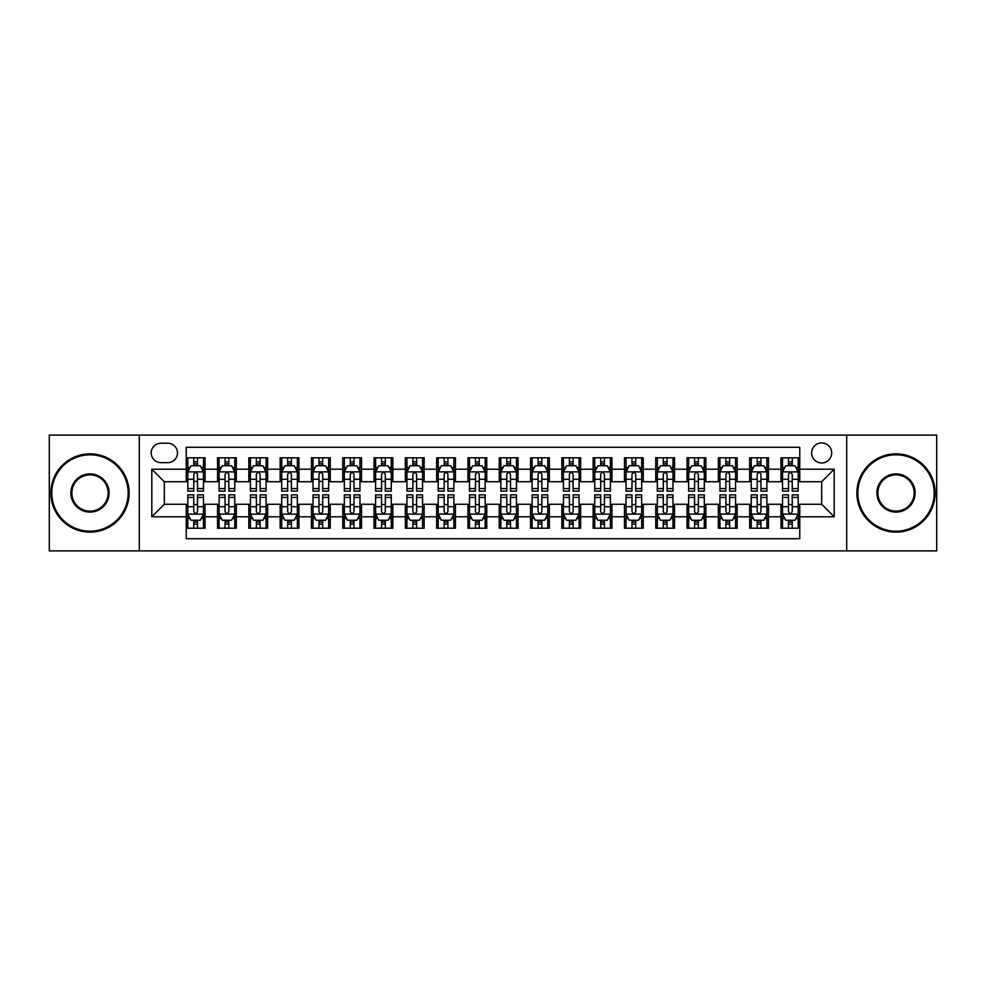 <?xml version="1.0" encoding="UTF-8"?>
<svg xmlns="http://www.w3.org/2000/svg" width="986" height="986" viewBox="0 0 986 986"><rect width="100%" height="100%" fill="white"/><g stroke="black" fill="none" stroke-linecap="round" stroke-linejoin="round"><path stroke-width="1.48" d="M821.671 442.924A10.02 10.02 0 0 0 811.651 452.931A10.02 10.02 0 0 0 821.671 462.952A10.02 10.02 0 0 0 831.679 452.931A10.02 10.02 0 0 0 821.671 442.924M846.703 550.903L936.7 550.903L936.7 435.097L846.703 435.097L846.703 550.903L139.297 550.903L139.297 435.097L49.3 435.097L49.3 550.903L139.297 550.903M799.757 457.787L780.974 457.787L780.974 469.213L768.451 469.213L768.451 481.735L780.974 481.735L780.974 469.213M768.451 469.213L768.451 457.787L749.668 457.787L749.668 469.213L737.158 469.213L737.158 481.735L749.668 481.735L749.668 469.213M737.158 469.213L737.158 457.787L718.375 457.787L718.375 469.213L705.853 469.213L705.853 481.735L718.375 481.735L718.375 469.213M705.853 469.213L705.853 457.787L687.069 457.787L687.069 469.213L674.547 469.213L674.547 481.735L687.069 481.735L687.069 469.213M674.547 469.213L674.547 457.787L655.764 457.787L655.764 469.213L643.242 469.213L643.242 481.735L655.764 481.735L655.764 469.213M643.242 469.213L643.242 457.787L624.471 457.787L624.471 469.213L611.949 469.213L611.949 481.735L624.471 481.735L624.471 469.213M611.949 469.213L611.949 457.787L593.165 457.787L593.165 469.213L580.643 469.213L580.643 481.735L593.165 481.735L593.165 469.213M580.643 469.213L580.643 457.787L561.86 457.787L561.86 469.213L549.338 469.213L549.338 481.735L561.86 481.735L561.86 469.213M549.338 469.213L549.338 457.787L530.567 457.787L530.567 469.213L518.044 469.213L518.044 481.735L530.567 481.735L530.567 469.213M518.044 469.213L518.044 457.787L499.261 457.787L499.261 469.213L486.739 469.213L486.739 481.735L499.261 481.735L499.261 469.213M486.739 469.213L486.739 457.787L467.956 457.787L467.956 469.213L455.433 469.213L455.433 481.735L467.956 481.735L467.956 469.213M455.433 469.213L455.433 457.787L436.662 457.787L436.662 469.213L424.14 469.213L424.14 481.735L436.662 481.735L436.662 469.213M424.14 469.213L424.14 457.787L405.357 457.787L405.357 469.213L392.835 469.213L392.835 481.735L405.357 481.735L405.357 469.213M392.835 469.213L392.835 457.787L374.051 457.787L374.051 469.213L361.529 469.213L361.529 481.735L374.051 481.735L374.051 469.213M361.529 469.213L361.529 457.787L342.758 457.787L342.758 469.213L330.236 469.213L330.236 481.735L342.758 481.735L342.758 469.213M330.236 469.213L330.236 457.787L311.453 457.787L311.453 469.213L298.931 469.213L298.931 481.735L311.453 481.735L311.453 469.213M298.931 469.213L298.931 457.787L280.147 457.787L280.147 469.213L267.625 469.213L267.625 481.735L280.147 481.735L280.147 469.213M267.625 469.213L267.625 457.787L248.842 457.787L248.842 469.213L236.332 469.213L236.332 481.735L248.842 481.735L248.842 469.213M236.332 469.213L236.332 457.787L217.549 457.787L217.549 481.735L205.026 481.735L205.026 457.787L186.243 457.787M186.243 528.213L205.026 528.213L205.026 504.265L217.549 504.265L217.549 528.213L236.332 528.213L236.332 504.265L248.842 504.265L248.842 516.787L236.332 516.787M248.842 516.787L248.842 528.213L267.625 528.213L267.625 504.265L280.147 504.265L280.147 516.787L267.625 516.787M280.147 516.787L280.147 528.213L298.931 528.213L298.931 504.265L311.453 504.265L311.453 516.787L298.931 516.787M311.453 516.787L311.453 528.213L330.236 528.213L330.236 504.265L342.758 504.265L342.758 516.787L330.236 516.787M342.758 516.787L342.758 528.213L361.529 528.213L361.529 504.265L374.051 504.265L374.051 516.787L361.529 516.787M374.051 516.787L374.051 528.213L392.835 528.213L392.835 504.265L405.357 504.265L405.357 516.787L392.835 516.787M405.357 516.787L405.357 528.213L424.14 528.213L424.14 504.265L436.662 504.265L436.662 516.787L424.14 516.787M436.662 516.787L436.662 528.213L455.433 528.213L455.433 504.265L467.956 504.265L467.956 516.787L455.433 516.787M467.956 516.787L467.956 528.213L486.739 528.213L486.739 504.265L499.261 504.265L499.261 516.787L486.739 516.787M499.261 516.787L499.261 528.213L518.044 528.213L518.044 504.265L530.567 504.265L530.567 516.787L518.044 516.787M530.567 516.787L530.567 528.213L549.338 528.213L549.338 504.265L561.86 504.265L561.86 516.787L549.338 516.787M561.86 516.787L561.86 528.213L580.643 528.213L580.643 504.265L593.165 504.265L593.165 516.787L580.643 516.787M593.165 516.787L593.165 528.213L611.949 528.213L611.949 504.265L624.471 504.265L624.471 516.787L611.949 516.787M624.471 516.787L624.471 528.213L643.242 528.213L643.242 504.265L655.764 504.265L655.764 516.787L643.242 516.787M655.764 516.787L655.764 528.213L674.547 528.213L674.547 504.265L687.069 504.265L687.069 516.787L674.547 516.787M687.069 516.787L687.069 528.213L705.853 528.213L705.853 504.265L718.375 504.265L718.375 516.787L705.853 516.787M718.375 516.787L718.375 528.213L737.158 528.213L737.158 504.265L749.668 504.265L749.668 516.787L737.158 516.787M749.668 516.787L749.668 528.213L768.451 528.213L768.451 504.265L780.974 504.265L780.974 516.787L768.451 516.787M160.891 462.644L167.78 462.644A9.7 9.7 0 0 0 177.48 452.931A9.7 9.7 0 0 0 167.78 443.232L160.891 443.232A9.7 9.7 0 0 0 151.191 452.931A9.7 9.7 0 0 0 160.891 462.644M846.703 435.097L139.297 435.097M799.757 469.213L799.757 447.299L186.243 447.299L186.243 481.735L164.329 481.735L164.329 504.265L186.243 504.265L186.243 538.701L799.757 538.701L799.757 504.265L821.671 504.265L821.671 481.735L799.757 481.735L799.757 469.213L834.193 469.213L834.193 516.787L799.757 516.787M186.243 516.787L151.807 516.787L151.807 469.213L186.243 469.213M780.974 516.787L780.974 528.213L799.757 528.213M186.243 465.614L187.808 465.614M193.761 465.614L197.508 465.614M203.461 465.614L205.026 465.614M186.243 481.414L187.808 481.414M193.761 481.414L197.508 481.414M203.461 481.414L205.026 481.414M186.243 504.585L187.808 504.585M193.761 504.585L197.508 504.585M203.461 504.585L205.026 504.585M186.243 520.386L187.808 520.386M193.761 520.386L197.508 520.386M203.461 520.386L205.026 520.386M217.549 481.414L219.114 481.414M225.054 481.414L228.814 481.414M234.767 481.414L236.332 481.414M217.549 465.614L219.114 465.614M225.054 465.614L228.814 465.614M234.767 465.614L236.332 465.614M217.549 504.585L219.114 504.585M225.054 504.585L228.814 504.585M234.767 504.585L236.332 504.585M217.549 520.386L219.114 520.386M225.054 520.386L228.814 520.386M234.767 520.386L236.332 520.386M248.842 504.585L250.407 504.585M256.36 504.585L260.119 504.585M266.06 504.585L267.625 504.585M248.842 520.386L250.407 520.386M256.36 520.386L260.119 520.386M266.06 520.386L267.625 520.386M248.842 465.614L250.407 465.614M256.36 465.614L260.119 465.614M266.06 465.614L267.625 465.614M248.842 481.414L250.407 481.414M256.36 481.414L260.119 481.414M266.06 481.414L267.625 481.414M280.147 504.585L281.713 504.585M287.666 504.585L291.412 504.585M297.365 504.585L298.931 504.585M280.147 520.386L281.713 520.386M287.666 520.386L291.412 520.386M297.365 520.386L298.931 520.386M280.147 465.614L281.713 465.614M287.666 465.614L291.412 465.614M297.365 465.614L298.931 465.614M280.147 481.414L281.713 481.414M287.666 481.414L291.412 481.414M297.365 481.414L298.931 481.414M311.453 504.585L313.018 504.585M318.959 504.585L322.718 504.585M328.671 504.585L330.236 504.585M311.453 520.386L313.018 520.386M318.959 520.386L322.718 520.386M328.671 520.386L330.236 520.386M311.453 465.614L313.018 465.614M318.959 465.614L322.718 465.614M328.671 465.614L330.236 465.614M311.453 481.414L313.018 481.414M318.959 481.414L322.718 481.414M328.671 481.414L330.236 481.414M342.758 504.585L344.324 504.585M350.264 504.585L354.023 504.585M359.964 504.585L361.529 504.585M342.758 520.386L344.324 520.386M350.264 520.386L354.023 520.386M359.964 520.386L361.529 520.386M342.758 465.614L344.324 465.614M350.264 465.614L354.023 465.614M359.964 465.614L361.529 465.614M342.758 481.414L344.324 481.414M350.264 481.414L354.023 481.414M359.964 481.414L361.529 481.414M374.051 504.585L375.617 504.585M381.57 504.585L385.316 504.585M391.269 504.585L392.835 504.585M374.051 520.386L375.617 520.386M381.57 520.386L385.316 520.386M391.269 520.386L392.835 520.386M374.051 465.614L375.617 465.614M381.57 465.614L385.316 465.614M391.269 465.614L392.835 465.614M374.051 481.414L375.617 481.414M381.57 481.414L385.316 481.414M391.269 481.414L392.835 481.414M405.357 504.585L406.922 504.585M412.863 504.585L416.622 504.585M422.575 504.585L424.14 504.585M405.357 520.386L406.922 520.386M412.863 520.386L416.622 520.386M422.575 520.386L424.14 520.386M405.357 465.614L406.922 465.614M412.863 465.614L416.622 465.614M422.575 465.614L424.14 465.614M405.357 481.414L406.922 481.414M412.863 481.414L416.622 481.414M422.575 481.414L424.14 481.414M436.662 504.585L438.228 504.585M444.168 504.585L447.927 504.585M453.868 504.585L455.433 504.585M436.662 520.386L438.228 520.386M444.168 520.386L447.927 520.386M453.868 520.386L455.433 520.386M436.662 465.614L438.228 465.614M444.168 465.614L447.927 465.614M453.868 465.614L455.433 465.614M436.662 481.414L438.228 481.414M444.168 481.414L447.927 481.414M453.868 481.414L455.433 481.414M467.956 504.585L469.521 504.585M475.474 504.585L479.233 504.585M485.174 504.585L486.739 504.585M467.956 520.386L469.521 520.386M475.474 520.386L479.233 520.386M485.174 520.386L486.739 520.386M467.956 465.614L469.521 465.614M475.474 465.614L479.233 465.614M485.174 465.614L486.739 465.614M467.956 481.414L469.521 481.414M475.474 481.414L479.233 481.414M485.174 481.414L486.739 481.414M499.261 504.585L500.826 504.585M506.767 504.585L510.526 504.585M516.479 504.585L518.044 504.585M499.261 520.386L500.826 520.386M506.767 520.386L510.526 520.386M516.479 520.386L518.044 520.386M499.261 465.614L500.826 465.614M506.767 465.614L510.526 465.614M516.479 465.614L518.044 465.614M499.261 481.414L500.826 481.414M506.767 481.414L510.526 481.414M516.479 481.414L518.044 481.414M530.567 504.585L532.132 504.585M538.073 504.585L541.832 504.585M547.772 504.585L549.338 504.585M530.567 520.386L532.132 520.386M538.073 520.386L541.832 520.386M547.772 520.386L549.338 520.386M530.567 465.614L532.132 465.614M538.073 465.614L541.832 465.614M547.772 465.614L549.338 465.614M530.567 481.414L532.132 481.414M538.073 481.414L541.832 481.414M547.772 481.414L549.338 481.414M561.86 504.585L563.425 504.585M569.378 504.585L573.137 504.585M579.078 504.585L580.643 504.585M561.86 520.386L563.425 520.386M569.378 520.386L573.137 520.386M579.078 520.386L580.643 520.386M561.86 465.614L563.425 465.614M569.378 465.614L573.137 465.614M579.078 465.614L580.643 465.614M561.86 481.414L563.425 481.414M569.378 481.414L573.137 481.414M579.078 481.414L580.643 481.414M593.165 504.585L594.731 504.585M600.684 504.585L604.43 504.585M610.383 504.585L611.949 504.585M593.165 520.386L594.731 520.386M600.684 520.386L604.43 520.386M610.383 520.386L611.949 520.386M593.165 465.614L594.731 465.614M600.684 465.614L604.43 465.614M610.383 465.614L611.949 465.614M593.165 481.414L594.731 481.414M600.684 481.414L604.43 481.414M610.383 481.414L611.949 481.414M624.471 504.585L626.036 504.585M631.977 504.585L635.736 504.585M641.676 504.585L643.242 504.585M624.471 520.386L626.036 520.386M631.977 520.386L635.736 520.386M641.676 520.386L643.242 520.386M624.471 465.614L626.036 465.614M631.977 465.614L635.736 465.614M641.676 465.614L643.242 465.614M624.471 481.414L626.036 481.414M631.977 481.414L635.736 481.414M641.676 481.414L643.242 481.414M655.764 504.585L657.329 504.585M663.282 504.585L667.041 504.585M672.982 504.585L674.547 504.585M655.764 520.386L657.329 520.386M663.282 520.386L667.041 520.386M672.982 520.386L674.547 520.386M655.764 465.614L657.329 465.614M663.282 465.614L667.041 465.614M672.982 465.614L674.547 465.614M655.764 481.414L657.329 481.414M663.282 481.414L667.041 481.414M672.982 481.414L674.547 481.414M687.069 504.585L688.635 504.585M694.588 504.585L698.334 504.585M704.287 504.585L705.853 504.585M687.069 520.386L688.635 520.386M694.588 520.386L698.334 520.386M704.287 520.386L705.853 520.386M687.069 465.614L688.635 465.614M694.588 465.614L698.334 465.614M704.287 465.614L705.853 465.614M687.069 481.414L688.635 481.414M694.588 481.414L698.334 481.414M704.287 481.414L705.853 481.414M718.375 504.585L719.94 504.585M725.881 504.585L729.64 504.585M735.593 504.585L737.158 504.585M718.375 520.386L719.94 520.386M725.881 520.386L729.64 520.386M735.593 520.386L737.158 520.386M718.375 465.614L719.94 465.614M725.881 465.614L729.64 465.614M735.593 465.614L737.158 465.614M718.375 481.414L719.94 481.414M725.881 481.414L729.64 481.414M735.593 481.414L737.158 481.414M749.668 504.585L751.233 504.585M757.186 504.585L760.945 504.585M766.886 504.585L768.451 504.585M749.668 520.386L751.233 520.386M757.186 520.386L760.945 520.386M766.886 520.386L768.451 520.386M749.668 465.614L751.233 465.614M757.186 465.614L760.945 465.614M766.886 465.614L768.451 465.614M749.668 481.414L751.233 481.414M757.186 481.414L760.945 481.414M766.886 481.414L768.451 481.414M780.974 504.585L782.539 504.585M788.492 504.585L792.239 504.585M798.192 504.585L799.757 504.585M780.974 520.386L782.539 520.386M788.492 520.386L792.239 520.386M798.192 520.386L799.757 520.386M780.974 465.614L782.539 465.614M788.492 465.614L792.239 465.614M798.192 465.614L799.757 465.614M780.974 481.414L782.539 481.414M788.492 481.414L792.239 481.414M798.192 481.414L799.757 481.414M164.329 481.735L151.807 469.213M164.329 504.265L151.807 516.787M834.193 469.213L821.671 481.735M834.193 516.787L821.671 504.265M197.508 461.855L193.761 461.855M203.461 488.575L197.508 488.575L197.508 491.127L203.461 491.127L203.461 472.023L200.331 465.762L190.939 465.762L187.808 472.023L187.808 491.127L193.761 491.127L193.761 488.575L187.808 488.575M187.808 472.023L187.808 457.787M203.461 472.023L203.461 457.787M193.761 465.762L193.761 457.787M197.508 457.787L197.508 465.762M197.508 488.575L197.508 474.377C196.263 471.961 195.006 471.961 193.761 474.377L193.761 488.575M193.761 524.145L197.508 524.145M187.808 497.425L193.761 497.425L193.761 494.873L187.808 494.873L187.808 513.977L190.939 520.238L200.331 520.238L203.461 513.977L203.461 494.873L197.508 494.873L197.508 497.425L203.461 497.425M203.461 513.977L203.461 528.213M187.808 513.977L187.808 528.213M197.508 520.238L197.508 528.213M193.761 528.213L193.761 520.238M193.761 497.425L193.761 511.623C195.006 514.039 196.263 514.039 197.508 511.623L197.508 497.425M89.997 454.817A38.183 38.183 0 0 0 51.802 493A38.183 38.183 0 0 0 89.997 531.183A38.183 38.183 0 0 0 128.18 493A38.183 38.183 0 0 0 89.997 454.817M89.997 532.132A39.132 39.132 0 0 1 50.865 493A39.132 39.132 0 0 1 89.997 453.868A39.132 39.132 0 0 1 129.117 493A39.132 39.132 0 0 1 89.997 532.132M89.997 473.909A19.091 19.091 0 0 1 109.089 493A19.091 19.091 0 0 1 89.997 512.091A19.091 19.091 0 0 1 70.893 493A19.091 19.091 0 0 1 89.997 473.909M89.997 511.155A18.155 18.155 0 0 0 108.152 493A18.155 18.155 0 0 0 89.997 474.845A18.155 18.155 0 0 0 71.842 493A18.155 18.155 0 0 0 89.997 511.155M896.003 454.817A38.183 38.183 0 0 0 857.82 493A38.183 38.183 0 0 0 896.003 531.183A38.183 38.183 0 0 0 934.198 493A38.183 38.183 0 0 0 896.003 454.817M896.003 532.132A39.132 39.132 0 0 1 856.883 493A39.132 39.132 0 0 1 896.003 453.868A39.132 39.132 0 0 1 935.135 493A39.132 39.132 0 0 1 896.003 532.132M896.003 473.909A19.091 19.091 0 0 1 915.107 493A19.091 19.091 0 0 1 896.003 512.091A19.091 19.091 0 0 1 876.911 493A19.091 19.091 0 0 1 896.003 473.909M896.003 511.155A18.155 18.155 0 0 0 914.158 493A18.155 18.155 0 0 0 896.003 474.845A18.155 18.155 0 0 0 877.848 493A18.155 18.155 0 0 0 896.003 511.155M228.814 461.855L225.054 461.855M234.767 488.575L228.814 488.575L228.814 491.127L234.767 491.127L234.767 472.023L231.636 465.762L222.244 465.762L219.114 472.023L219.114 491.127L225.054 491.127L225.054 488.575L219.114 488.575M219.114 472.023L219.114 457.787M234.767 472.023L234.767 457.787M225.054 465.762L225.054 457.787M228.814 457.787L228.814 465.762M228.814 488.575L228.814 474.377C227.569 471.961 226.312 471.961 225.054 474.377L225.054 488.575M260.119 461.855L256.36 461.855M266.06 488.575L260.119 488.575L260.119 491.127L266.06 491.127L266.06 472.023L262.929 465.762L253.538 465.762L250.407 472.023L250.407 491.127L256.36 491.127L256.36 488.575L250.407 488.575M250.407 472.023L250.407 457.787M266.06 472.023L266.06 457.787M256.36 465.762L256.36 457.787M260.119 457.787L260.119 465.762M260.119 488.575L260.119 474.377C258.862 471.961 257.617 471.961 256.36 474.377L256.36 488.575M291.412 461.855L287.666 461.855M297.365 488.575L291.412 488.575L291.412 491.127L297.365 491.127L297.365 472.023L294.235 465.762L284.843 465.762L281.713 472.023L281.713 491.127L287.666 491.127L287.666 488.575L281.713 488.575M281.713 472.023L281.713 457.787M297.365 472.023L297.365 457.787M287.666 465.762L287.666 457.787M291.412 457.787L291.412 465.762M291.412 488.575L291.412 474.377C290.167 471.961 288.91 471.961 287.666 474.377L287.666 488.575M322.718 461.855L318.959 461.855M328.671 488.575L322.718 488.575L322.718 491.127L328.671 491.127L328.671 472.023L325.54 465.762L316.149 465.762L313.018 472.023L313.018 491.127L318.959 491.127L318.959 488.575L313.018 488.575M313.018 472.023L313.018 457.787M328.671 472.023L328.671 457.787M318.959 465.762L318.959 457.787M322.718 457.787L322.718 465.762M322.718 488.575L322.718 474.377C321.473 471.961 320.216 471.961 318.959 474.377L318.959 488.575M225.054 524.145L228.814 524.145M219.114 497.425L225.054 497.425L225.054 494.873L219.114 494.873L219.114 513.977L222.244 520.238L231.636 520.238L234.767 513.977L234.767 494.873L228.814 494.873L228.814 497.425L234.767 497.425M234.767 513.977L234.767 528.213M219.114 513.977L219.114 528.213M228.814 520.238L228.814 528.213M225.054 528.213L225.054 520.238M225.054 497.425L225.054 511.623C226.312 514.039 227.556 514.039 228.814 511.623L228.814 497.425M256.36 524.145L260.119 524.145M250.407 497.425L256.36 497.425L256.36 494.873L250.407 494.873L250.407 513.977L253.538 520.238L262.929 520.238L266.06 513.977L266.06 494.873L260.119 494.873L260.119 497.425L266.06 497.425M266.06 513.977L266.06 528.213M250.407 513.977L250.407 528.213M260.119 520.238L260.119 528.213M256.36 528.213L256.36 520.238M256.36 497.425L256.36 511.623C257.605 514.039 258.862 514.039 260.119 511.623L260.119 497.425M287.666 524.145L291.412 524.145M281.713 497.425L287.666 497.425L287.666 494.873L281.713 494.873L281.713 513.977L284.843 520.238L294.235 520.238L297.365 513.977L297.365 494.873L291.412 494.873L291.412 497.425L297.365 497.425M297.365 513.977L297.365 528.213M281.713 513.977L281.713 528.213M291.412 520.238L291.412 528.213M287.666 528.213L287.666 520.238M287.666 497.425L287.666 511.623C288.91 514.039 290.167 514.039 291.412 511.623L291.412 497.425M318.959 524.145L322.718 524.145M313.018 497.425L318.959 497.425L318.959 494.873L313.018 494.873L313.018 513.977L316.149 520.238L325.54 520.238L328.671 513.977L328.671 494.873L322.718 494.873L322.718 497.425L328.671 497.425M328.671 513.977L328.671 528.213M313.018 513.977L313.018 528.213M322.718 520.238L322.718 528.213M318.959 528.213L318.959 520.238M318.959 497.425L318.959 511.623C320.216 514.039 321.461 514.039 322.718 511.623L322.718 497.425M354.023 461.855L350.264 461.855M359.964 488.575L354.023 488.575L354.023 491.127L359.964 491.127L359.964 472.023L356.833 465.762L347.442 465.762L344.324 472.023L344.324 491.127L350.264 491.127L350.264 488.575L344.324 488.575M344.324 472.023L344.324 457.787M359.964 472.023L359.964 457.787M350.264 465.762L350.264 457.787M354.023 457.787L354.023 465.762M354.023 488.575L354.023 474.377C352.766 471.961 351.521 471.961 350.264 474.377L350.264 488.575M350.264 524.145L354.023 524.145M344.324 497.425L350.264 497.425L350.264 494.873L344.324 494.873L344.324 513.977L347.442 520.238L356.833 520.238L359.964 513.977L359.964 494.873L354.023 494.873L354.023 497.425L359.964 497.425M359.964 513.977L359.964 528.213M344.324 513.977L344.324 528.213M354.023 520.238L354.023 528.213M350.264 528.213L350.264 520.238M350.264 497.425L350.264 511.623C351.509 514.039 352.766 514.039 354.023 511.623L354.023 497.425M385.316 461.855L381.57 461.855M391.269 488.575L385.316 488.575L385.316 491.127L391.269 491.127L391.269 472.023L388.139 465.762L378.747 465.762L375.617 472.023L375.617 491.127L381.57 491.127L381.57 488.575L375.617 488.575M375.617 472.023L375.617 457.787M391.269 472.023L391.269 457.787M381.57 465.762L381.57 457.787M385.316 457.787L385.316 465.762M385.316 488.575L385.316 474.377C384.072 471.961 382.815 471.961 381.57 474.377L381.57 488.575M381.57 524.145L385.316 524.145M375.617 497.425L381.57 497.425L381.57 494.873L375.617 494.873L375.617 513.977L378.747 520.238L388.139 520.238L391.269 513.977L391.269 494.873L385.316 494.873L385.316 497.425L391.269 497.425M391.269 513.977L391.269 528.213M375.617 513.977L375.617 528.213M385.316 520.238L385.316 528.213M381.57 528.213L381.57 520.238M381.57 497.425L381.57 511.623C382.815 514.039 384.072 514.039 385.316 511.623L385.316 497.425M416.622 461.855L412.863 461.855M422.575 488.575L416.622 488.575L416.622 491.127L422.575 491.127L422.575 472.023L419.444 465.762L410.053 465.762L406.922 472.023L406.922 491.127L412.863 491.127L412.863 488.575L406.922 488.575M406.922 472.023L406.922 457.787M422.575 472.023L422.575 457.787M412.863 465.762L412.863 457.787M416.622 457.787L416.622 465.762M416.622 488.575L416.622 474.377C415.377 471.961 414.12 471.961 412.863 474.377L412.863 488.575M412.863 524.145L416.622 524.145M406.922 497.425L412.863 497.425L412.863 494.873L406.922 494.873L406.922 513.977L410.053 520.238L419.444 520.238L422.575 513.977L422.575 494.873L416.622 494.873L416.622 497.425L422.575 497.425M422.575 513.977L422.575 528.213M406.922 513.977L406.922 528.213M416.622 520.238L416.622 528.213M412.863 528.213L412.863 520.238M412.863 497.425L412.863 511.623C414.12 514.039 415.365 514.039 416.622 511.623L416.622 497.425M447.927 461.855L444.168 461.855M453.868 488.575L447.927 488.575L447.927 491.127L453.868 491.127L453.868 472.023L450.738 465.762L441.358 465.762L438.228 472.023L438.228 491.127L444.168 491.127L444.168 488.575L438.228 488.575M438.228 472.023L438.228 457.787M453.868 472.023L453.868 457.787M444.168 465.762L444.168 457.787M447.927 457.787L447.927 465.762M447.927 488.575L447.927 474.377C446.67 471.961 445.425 471.961 444.168 474.377L444.168 488.575M444.168 524.145L447.927 524.145M438.228 497.425L444.168 497.425L444.168 494.873L438.228 494.873L438.228 513.977L441.358 520.238L450.738 520.238L453.868 513.977L453.868 494.873L447.927 494.873L447.927 497.425L453.868 497.425M453.868 513.977L453.868 528.213M438.228 513.977L438.228 528.213M447.927 520.238L447.927 528.213M444.168 528.213L444.168 520.238M444.168 497.425L444.168 511.623C445.425 514.039 446.67 514.039 447.927 511.623L447.927 497.425M479.233 461.855L475.474 461.855M485.174 488.575L479.233 488.575L479.233 491.127L485.174 491.127L485.174 472.023L482.043 465.762L472.651 465.762L469.521 472.023L469.521 491.127L475.474 491.127L475.474 488.575L469.521 488.575M469.521 472.023L469.521 457.787M485.174 472.023L485.174 457.787M475.474 465.762L475.474 457.787M479.233 457.787L479.233 465.762M479.233 488.575L479.233 474.377C477.976 471.961 476.731 471.961 475.474 474.377L475.474 488.575M475.474 524.145L479.233 524.145M469.521 497.425L475.474 497.425L475.474 494.873L469.521 494.873L469.521 513.977L472.651 520.238L482.043 520.238L485.174 513.977L485.174 494.873L479.233 494.873L479.233 497.425L485.174 497.425M485.174 513.977L485.174 528.213M469.521 513.977L469.521 528.213M479.233 520.238L479.233 528.213M475.474 528.213L475.474 520.238M475.474 497.425L475.474 511.623C476.719 514.039 477.976 514.039 479.233 511.623L479.233 497.425M510.526 461.855L506.767 461.855M516.479 488.575L510.526 488.575L510.526 491.127L516.479 491.127L516.479 472.023L513.349 465.762L503.957 465.762L500.826 472.023L500.826 491.127L506.767 491.127L506.767 488.575L500.826 488.575M500.826 472.023L500.826 457.787M516.479 472.023L516.479 457.787M506.767 465.762L506.767 457.787M510.526 457.787L510.526 465.762M510.526 488.575L510.526 474.377C509.281 471.961 508.024 471.961 506.767 474.377L506.767 488.575M506.767 524.145L510.526 524.145M500.826 497.425L506.767 497.425L506.767 494.873L500.826 494.873L500.826 513.977L503.957 520.238L513.349 520.238L516.479 513.977L516.479 494.873L510.526 494.873L510.526 497.425L516.479 497.425M516.479 513.977L516.479 528.213M500.826 513.977L500.826 528.213M510.526 520.238L510.526 528.213M506.767 528.213L506.767 520.238M506.767 497.425L506.767 511.623C508.024 514.039 509.269 514.039 510.526 511.623L510.526 497.425M541.832 461.855L538.073 461.855M547.772 488.575L541.832 488.575L541.832 491.127L547.772 491.127L547.772 472.023L544.642 465.762L535.262 465.762L532.132 472.023L532.132 491.127L538.073 491.127L538.073 488.575L532.132 488.575M532.132 472.023L532.132 457.787M547.772 472.023L547.772 457.787M538.073 465.762L538.073 457.787M541.832 457.787L541.832 465.762M541.832 488.575L541.832 474.377C540.574 471.961 539.33 471.961 538.073 474.377L538.073 488.575M538.073 524.145L541.832 524.145M532.132 497.425L538.073 497.425L538.073 494.873L532.132 494.873L532.132 513.977L535.262 520.238L544.642 520.238L547.772 513.977L547.772 494.873L541.832 494.873L541.832 497.425L547.772 497.425M547.772 513.977L547.772 528.213M532.132 513.977L532.132 528.213M541.832 520.238L541.832 528.213M538.073 528.213L538.073 520.238M538.073 497.425L538.073 511.623C539.33 514.039 540.574 514.039 541.832 511.623L541.832 497.425M573.137 461.855L569.378 461.855M579.078 488.575L573.137 488.575L573.137 491.127L579.078 491.127L579.078 472.023L575.947 465.762L566.556 465.762L563.425 472.023L563.425 491.127L569.378 491.127L569.378 488.575L563.425 488.575M563.425 472.023L563.425 457.787M579.078 472.023L579.078 457.787M569.378 465.762L569.378 457.787M573.137 457.787L573.137 465.762M573.137 488.575L573.137 474.377C571.88 471.961 570.635 471.961 569.378 474.377L569.378 488.575M569.378 524.145L573.137 524.145M563.425 497.425L569.378 497.425L569.378 494.873L563.425 494.873L563.425 513.977L566.556 520.238L575.947 520.238L579.078 513.977L579.078 494.873L573.137 494.873L573.137 497.425L579.078 497.425M579.078 513.977L579.078 528.213M563.425 513.977L563.425 528.213M573.137 520.238L573.137 528.213M569.378 528.213L569.378 520.238M569.378 497.425L569.378 511.623C570.623 514.039 571.88 514.039 573.137 511.623L573.137 497.425M604.43 461.855L600.684 461.855M610.383 488.575L604.43 488.575L604.43 491.127L610.383 491.127L610.383 472.023L607.253 465.762L597.861 465.762L594.731 472.023L594.731 491.127L600.684 491.127L600.684 488.575L594.731 488.575M594.731 472.023L594.731 457.787M610.383 472.023L610.383 457.787M600.684 465.762L600.684 457.787M604.43 457.787L604.43 465.762M604.43 488.575L604.43 474.377C603.185 471.961 601.928 471.961 600.684 474.377L600.684 488.575M600.684 524.145L604.43 524.145M594.731 497.425L600.684 497.425L600.684 494.873L594.731 494.873L594.731 513.977L597.861 520.238L607.253 520.238L610.383 513.977L610.383 494.873L604.43 494.873L604.43 497.425L610.383 497.425M610.383 513.977L610.383 528.213M594.731 513.977L594.731 528.213M604.43 520.238L604.43 528.213M600.684 528.213L600.684 520.238M600.684 497.425L600.684 511.623C601.928 514.039 603.185 514.039 604.43 511.623L604.43 497.425M635.736 461.855L631.977 461.855M641.676 488.575L635.736 488.575L635.736 491.127L641.676 491.127L641.676 472.023L638.558 465.762L629.167 465.762L626.036 472.023L626.036 491.127L631.977 491.127L631.977 488.575L626.036 488.575M626.036 472.023L626.036 457.787M641.676 472.023L641.676 457.787M631.977 465.762L631.977 457.787M635.736 457.787L635.736 465.762M635.736 488.575L635.736 474.377C634.491 471.961 633.234 471.961 631.977 474.377L631.977 488.575M631.977 524.145L635.736 524.145M626.036 497.425L631.977 497.425L631.977 494.873L626.036 494.873L626.036 513.977L629.167 520.238L638.558 520.238L641.676 513.977L641.676 494.873L635.736 494.873L635.736 497.425L641.676 497.425M641.676 513.977L641.676 528.213M626.036 513.977L626.036 528.213M635.736 520.238L635.736 528.213M631.977 528.213L631.977 520.238M631.977 497.425L631.977 511.623C633.234 514.039 634.479 514.039 635.736 511.623L635.736 497.425M667.041 461.855L663.282 461.855M672.982 488.575L667.041 488.575L667.041 491.127L672.982 491.127L672.982 472.023L669.851 465.762L660.46 465.762L657.329 472.023L657.329 491.127L663.282 491.127L663.282 488.575L657.329 488.575M657.329 472.023L657.329 457.787M672.982 472.023L672.982 457.787M663.282 465.762L663.282 457.787M667.041 457.787L667.041 465.762M667.041 488.575L667.041 474.377C665.784 471.961 664.539 471.961 663.282 474.377L663.282 488.575M663.282 524.145L667.041 524.145M657.329 497.425L663.282 497.425L663.282 494.873L657.329 494.873L657.329 513.977L660.46 520.238L669.851 520.238L672.982 513.977L672.982 494.873L667.041 494.873L667.041 497.425L672.982 497.425M672.982 513.977L672.982 528.213M657.329 513.977L657.329 528.213M667.041 520.238L667.041 528.213M663.282 528.213L663.282 520.238M663.282 497.425L663.282 511.623C664.527 514.039 665.784 514.039 667.041 511.623L667.041 497.425M698.334 461.855L694.588 461.855M704.287 488.575L698.334 488.575L698.334 491.127L704.287 491.127L704.287 472.023L701.157 465.762L691.765 465.762L688.635 472.023L688.635 491.127L694.588 491.127L694.588 488.575L688.635 488.575M688.635 472.023L688.635 457.787M704.287 472.023L704.287 457.787M694.588 465.762L694.588 457.787M698.334 457.787L698.334 465.762M698.334 488.575L698.334 474.377C697.09 471.961 695.833 471.961 694.588 474.377L694.588 488.575M694.588 524.145L698.334 524.145M688.635 497.425L694.588 497.425L694.588 494.873L688.635 494.873L688.635 513.977L691.765 520.238L701.157 520.238L704.287 513.977L704.287 494.873L698.334 494.873L698.334 497.425L704.287 497.425M704.287 513.977L704.287 528.213M688.635 513.977L688.635 528.213M698.334 520.238L698.334 528.213M694.588 528.213L694.588 520.238M694.588 497.425L694.588 511.623C695.833 514.039 697.09 514.039 698.334 511.623L698.334 497.425M729.64 461.855L725.881 461.855M735.593 488.575L729.64 488.575L729.64 491.127L735.593 491.127L735.593 472.023L732.462 465.762L723.071 465.762L719.94 472.023L719.94 491.127L725.881 491.127L725.881 488.575L719.94 488.575M719.94 472.023L719.94 457.787M735.593 472.023L735.593 457.787M725.881 465.762L725.881 457.787M729.64 457.787L729.64 465.762M729.64 488.575L729.64 474.377C728.395 471.961 727.138 471.961 725.881 474.377L725.881 488.575M725.881 524.145L729.64 524.145M719.94 497.425L725.881 497.425L725.881 494.873L719.94 494.873L719.94 513.977L723.071 520.238L732.462 520.238L735.593 513.977L735.593 494.873L729.64 494.873L729.64 497.425L735.593 497.425M735.593 513.977L735.593 528.213M719.94 513.977L719.94 528.213M729.64 520.238L729.64 528.213M725.881 528.213L725.881 520.238M725.881 497.425L725.881 511.623C727.138 514.039 728.383 514.039 729.64 511.623L729.64 497.425M760.945 461.855L757.186 461.855M766.886 488.575L760.945 488.575L760.945 491.127L766.886 491.127L766.886 472.023L763.756 465.762L754.364 465.762L751.233 472.023L751.233 491.127L757.186 491.127L757.186 488.575L751.233 488.575M751.233 472.023L751.233 457.787M766.886 472.023L766.886 457.787M757.186 465.762L757.186 457.787M760.945 457.787L760.945 465.762M760.945 488.575L760.945 474.377C759.688 471.961 758.444 471.961 757.186 474.377L757.186 488.575M757.186 524.145L760.945 524.145M751.233 497.425L757.186 497.425L757.186 494.873L751.233 494.873L751.233 513.977L754.364 520.238L763.756 520.238L766.886 513.977L766.886 494.873L760.945 494.873L760.945 497.425L766.886 497.425M766.886 513.977L766.886 528.213M751.233 513.977L751.233 528.213M760.945 520.238L760.945 528.213M757.186 528.213L757.186 520.238M757.186 497.425L757.186 511.623C758.431 514.039 759.688 514.039 760.945 511.623L760.945 497.425M792.239 461.855L788.492 461.855M798.192 488.575L792.239 488.575L792.239 491.127L798.192 491.127L798.192 472.023L795.061 465.762L785.669 465.762L782.539 472.023L782.539 491.127L788.492 491.127L788.492 488.575L782.539 488.575M782.539 472.023L782.539 457.787M798.192 472.023L798.192 457.787M788.492 465.762L788.492 457.787M792.239 457.787L792.239 465.762M792.239 488.575L792.239 474.377C790.994 471.961 789.737 471.961 788.492 474.377L788.492 488.575M788.492 524.145L792.239 524.145M782.539 497.425L788.492 497.425L788.492 494.873L782.539 494.873L782.539 513.977L785.669 520.238L795.061 520.238L798.192 513.977L798.192 494.873L792.239 494.873L792.239 497.425L798.192 497.425M798.192 513.977L798.192 528.213M782.539 513.977L782.539 528.213M792.239 520.238L792.239 528.213M788.492 528.213L788.492 520.238M788.492 497.425L788.492 511.623C789.737 514.039 790.994 514.039 792.239 511.623L792.239 497.425M217.549 516.787L205.026 516.787M217.549 469.213L205.026 469.213M203.387 471.875L187.882 471.875M187.808 467.487L190.076 467.487M201.193 467.487L203.461 467.487M193.761 479.282L187.808 479.282M203.461 479.282L197.508 479.282M197.508 463.851L193.761 463.851M187.882 514.125L203.387 514.125M203.461 518.513L201.193 518.513M190.076 518.513L187.808 518.513M197.508 506.718L203.461 506.718M187.808 506.718L193.761 506.718M193.761 522.149L197.508 522.149M234.68 471.875L219.188 471.875M219.114 467.487L221.382 467.487M232.499 467.487L234.767 467.487M225.054 479.282L219.114 479.282M234.767 479.282L228.814 479.282M228.814 463.851L225.054 463.851M265.986 471.875L250.493 471.875M250.407 467.487L252.687 467.487M263.792 467.487L266.06 467.487M256.36 479.282L250.407 479.282M266.06 479.282L260.119 479.282M260.119 463.851L256.36 463.851M297.291 471.875L281.786 471.875M281.713 467.487L283.98 467.487M295.097 467.487L297.365 467.487M287.666 479.282L281.713 479.282M297.365 479.282L291.412 479.282M291.412 463.851L287.666 463.851M328.584 471.875L313.092 471.875M313.018 467.487L315.286 467.487M326.403 467.487L328.671 467.487M318.959 479.282L313.018 479.282M328.671 479.282L322.718 479.282M322.718 463.851L318.959 463.851M219.188 514.125L234.68 514.125M234.767 518.513L232.499 518.513M221.382 518.513L219.114 518.513M228.814 506.718L234.767 506.718M219.114 506.718L225.054 506.718M225.054 522.149L228.814 522.149M250.493 514.125L265.986 514.125M266.06 518.513L263.792 518.513M252.687 518.513L250.407 518.513M260.119 506.718L266.06 506.718M250.407 506.718L256.36 506.718M256.36 522.149L260.119 522.149M281.786 514.125L297.291 514.125M297.365 518.513L295.097 518.513M283.98 518.513L281.713 518.513M291.412 506.718L297.365 506.718M281.713 506.718L287.666 506.718M287.666 522.149L291.412 522.149M313.092 514.125L328.584 514.125M328.671 518.513L326.403 518.513M315.286 518.513L313.018 518.513M322.718 506.718L328.671 506.718M313.018 506.718L318.959 506.718M318.959 522.149L322.718 522.149M359.89 471.875L344.397 471.875M344.324 467.487L346.591 467.487M357.696 467.487L359.964 467.487M350.264 479.282L344.324 479.282M359.964 479.282L354.023 479.282M354.023 463.851L350.264 463.851M344.397 514.125L359.89 514.125M359.964 518.513L357.696 518.513M346.591 518.513L344.324 518.513M354.023 506.718L359.964 506.718M344.324 506.718L350.264 506.718M350.264 522.149L354.023 522.149M391.195 471.875L375.703 471.875M375.617 467.487L377.885 467.487M389.002 467.487L391.269 467.487M381.57 479.282L375.617 479.282M391.269 479.282L385.316 479.282M385.316 463.851L381.57 463.851M375.703 514.125L391.195 514.125M391.269 518.513L389.002 518.513M377.885 518.513L375.617 518.513M385.316 506.718L391.269 506.718M375.617 506.718L381.57 506.718M381.57 522.149L385.316 522.149M422.489 471.875L406.996 471.875M406.922 467.487L409.19 467.487M420.307 467.487L422.575 467.487M412.863 479.282L406.922 479.282M422.575 479.282L416.622 479.282M416.622 463.851L412.863 463.851M406.996 514.125L422.489 514.125M422.575 518.513L420.307 518.513M409.19 518.513L406.922 518.513M416.622 506.718L422.575 506.718M406.922 506.718L412.863 506.718M412.863 522.149L416.622 522.149M453.794 471.875L438.302 471.875M438.228 467.487L440.495 467.487M451.6 467.487L453.868 467.487M444.168 479.282L438.228 479.282M453.868 479.282L447.927 479.282M447.927 463.851L444.168 463.851M438.302 514.125L453.794 514.125M453.868 518.513L451.6 518.513M440.495 518.513L438.228 518.513M447.927 506.718L453.868 506.718M438.228 506.718L444.168 506.718M444.168 522.149L447.927 522.149M485.1 471.875L469.607 471.875M469.521 467.487L471.789 467.487M482.906 467.487L485.174 467.487M475.474 479.282L469.521 479.282M485.174 479.282L479.233 479.282M479.233 463.851L475.474 463.851M469.607 514.125L485.1 514.125M485.174 518.513L482.906 518.513M471.789 518.513L469.521 518.513M479.233 506.718L485.174 506.718M469.521 506.718L475.474 506.718M475.474 522.149L479.233 522.149M516.393 471.875L500.9 471.875M500.826 467.487L503.094 467.487M514.211 467.487L516.479 467.487M506.767 479.282L500.826 479.282M516.479 479.282L510.526 479.282M510.526 463.851L506.767 463.851M500.9 514.125L516.393 514.125M516.479 518.513L514.211 518.513M503.094 518.513L500.826 518.513M510.526 506.718L516.479 506.718M500.826 506.718L506.767 506.718M506.767 522.149L510.526 522.149M547.698 471.875L532.206 471.875M532.132 467.487L534.4 467.487M545.505 467.487L547.772 467.487M538.073 479.282L532.132 479.282M547.772 479.282L541.832 479.282M541.832 463.851L538.073 463.851M532.206 514.125L547.698 514.125M547.772 518.513L545.505 518.513M534.4 518.513L532.132 518.513M541.832 506.718L547.772 506.718M532.132 506.718L538.073 506.718M538.073 522.149L541.832 522.149M579.004 471.875L563.511 471.875M563.425 467.487L565.693 467.487M576.81 467.487L579.078 467.487M569.378 479.282L563.425 479.282M579.078 479.282L573.137 479.282M573.137 463.851L569.378 463.851M563.511 514.125L579.004 514.125M579.078 518.513L576.81 518.513M565.693 518.513L563.425 518.513M573.137 506.718L579.078 506.718M563.425 506.718L569.378 506.718M569.378 522.149L573.137 522.149M610.297 471.875L594.804 471.875M594.731 467.487L596.998 467.487M608.115 467.487L610.383 467.487M600.684 479.282L594.731 479.282M610.383 479.282L604.43 479.282M604.43 463.851L600.684 463.851M594.804 514.125L610.297 514.125M610.383 518.513L608.115 518.513M596.998 518.513L594.731 518.513M604.43 506.718L610.383 506.718M594.731 506.718L600.684 506.718M600.684 522.149L604.43 522.149M641.603 471.875L626.11 471.875M626.036 467.487L628.304 467.487M639.409 467.487L641.676 467.487M631.977 479.282L626.036 479.282M641.676 479.282L635.736 479.282M635.736 463.851L631.977 463.851M626.11 514.125L641.603 514.125M641.676 518.513L639.409 518.513M628.304 518.513L626.036 518.513M635.736 506.718L641.676 506.718M626.036 506.718L631.977 506.718M631.977 522.149L635.736 522.149M672.908 471.875L657.415 471.875M657.329 467.487L659.597 467.487M670.714 467.487L672.982 467.487M663.282 479.282L657.329 479.282M672.982 479.282L667.041 479.282M667.041 463.851L663.282 463.851M657.415 514.125L672.908 514.125M672.982 518.513L670.714 518.513M659.597 518.513L657.329 518.513M667.041 506.718L672.982 506.718M657.329 506.718L663.282 506.718M663.282 522.149L667.041 522.149M704.214 471.875L688.709 471.875M688.635 467.487L690.903 467.487M702.02 467.487L704.287 467.487M694.588 479.282L688.635 479.282M704.287 479.282L698.334 479.282M698.334 463.851L694.588 463.851M688.709 514.125L704.214 514.125M704.287 518.513L702.02 518.513M690.903 518.513L688.635 518.513M698.334 506.718L704.287 506.718M688.635 506.718L694.588 506.718M694.588 522.149L698.334 522.149M735.507 471.875L720.014 471.875M719.94 467.487L722.208 467.487M733.313 467.487L735.593 467.487M725.881 479.282L719.94 479.282M735.593 479.282L729.64 479.282M729.64 463.851L725.881 463.851M720.014 514.125L735.507 514.125M735.593 518.513L733.313 518.513M722.208 518.513L719.94 518.513M729.64 506.718L735.593 506.718M719.94 506.718L725.881 506.718M725.881 522.149L729.64 522.149M766.812 471.875L751.32 471.875M751.233 467.487L753.501 467.487M764.618 467.487L766.886 467.487M757.186 479.282L751.233 479.282M766.886 479.282L760.945 479.282M760.945 463.851L757.186 463.851M751.32 514.125L766.812 514.125M766.886 518.513L764.618 518.513M753.501 518.513L751.233 518.513M760.945 506.718L766.886 506.718M751.233 506.718L757.186 506.718M757.186 522.149L760.945 522.149M798.118 471.875L782.613 471.875M782.539 467.487L784.807 467.487M795.924 467.487L798.192 467.487M788.492 479.282L782.539 479.282M798.192 479.282L792.239 479.282M792.239 463.851L788.492 463.851M782.613 514.125L798.118 514.125M798.192 518.513L795.924 518.513M784.807 518.513L782.539 518.513M792.239 506.718L798.192 506.718M782.539 506.718L788.492 506.718M788.492 522.149L792.239 522.149"/></g></svg>
